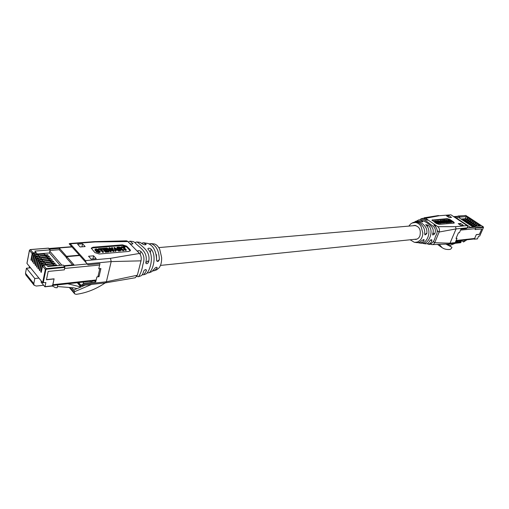 <?xml version="1.0" encoding="UTF-8"?>
<svg xmlns="http://www.w3.org/2000/svg" width="509" height="509" viewBox="0 0 509 509"><rect width="100%" height="100%" fill="white"/><g stroke="black" fill="none" stroke-linecap="round" stroke-linejoin="round"><path stroke-width="0.76" d="M468.859 220.721L468.534 220.543M473.599 220.823L472.46 219.773L471.219 219.882L470.424 221.739L470.068 221.555M471.951 222.764L471.614 222.573M476.698 222.866L475.559 221.809L474.318 221.918L473.51 223.788L473.16 223.597M478.25 223.89L477.111 222.834L475.877 222.942L475.062 224.819L474.712 224.615M479.815 224.921L478.67 223.858L477.436 223.966L476.615 225.85L476.265 225.646M466.747 221.097L464.393 221.3M465.201 220.079L462.859 220.282M460.938 219.01L465.468 218.717M474.547 226.219L472.142 226.441M472.976 225.188L470.583 225.404M471.41 224.157L469.024 224.374M469.852 223.133L467.478 223.349M468.299 222.115L465.932 222.318M477.779 226.174L478.447 224.634L479.688 224.52M479.701 235.991L483.448 227.472L475.794 227.981L475.699 227.618L483.296 226.893L480.235 224.883L479.001 224.997L478.517 226.104M476.112 225.392L476.888 223.61L478.123 223.496M474.553 224.367L475.33 222.586L476.57 222.471M475.145 221.848L474.006 220.791L472.766 220.9L471.964 222.764M473.007 223.343L473.777 221.561L475.018 221.453M467.319 219.71L467.001 219.532M468.986 217.788L465.875 215.447L457.877 216.306M466.842 219.284L467.606 217.502L468.853 217.4M470.52 218.8L469.387 217.757L468.146 217.858L467.351 219.703M468.375 220.295L469.145 218.514L470.386 218.412M472.059 219.812L470.92 218.762L469.68 218.87L468.884 220.721M469.915 221.307L470.685 219.525L471.926 219.424M471.455 222.325L472.225 220.543L473.465 220.435M473.834 227.02L474.051 226.524L480.413 225.926L479.001 224.997M465.353 218.641L466.225 216.592L459.831 217.108L459.449 218.017L458.781 217.578M466.225 216.592L467.606 217.502M468.146 217.858L469.145 218.514M469.68 218.87L470.685 219.525M471.219 219.882L472.225 220.543M472.766 220.9L473.777 221.561M474.318 221.918L475.33 222.586M475.877 222.942L476.888 223.61M477.436 223.966L478.447 224.634M475.699 227.618L475.069 227.199M474.674 226.938L474.051 226.524M459.831 217.108L459.15 216.656M458.768 216.401L458.234 216.045M475.794 227.981L475.094 229.584L481.769 228.935L479.395 234.35L476.29 234.674L474.318 239.185L477.423 238.842L478.587 236.189L479.669 236.074M477.257 238.976L473.65 239.033M461.434 240.382L463.534 241.998L464.373 240.057M446.889 244.161L448.085 244.994L450.3 243.868M455.148 243.315L449.402 245.688M461.905 240.884L460.874 241.26M459.449 218.017L473.115 227.09M466.944 239.771L463.534 241.998M457.782 240.782L473.974 238.995L474.63 238.466L457.807 240.312L457.521 241.228L456.013 240.98M462.147 222.287L462.726 222.236L470.405 227.345L474.744 226.931L475.355 227.389M453.888 216.783L458.838 216.395L454.855 216.993L462.414 222.026L461.835 222.077M455.886 240.992L457.674 240.331L456.096 240.502M474.63 238.466L476.329 234.585L479.433 234.261L481.769 228.935L475.113 229.584L475.521 228.649L460.543 230.1M458.825 217.572L456.058 217.795M462.471 220.028L464.157 218.825L465.989 218.679L467.122 219.723M462.955 220.27L464.189 219.328L463.731 219.023M462.509 219.945L462.967 220.251M464.157 218.825L464.615 219.131L466.448 218.978L465.989 218.679M464.615 219.131L464.189 219.328M468.655 220.741L467.981 219.996L466.155 220.149L464.501 221.269L464.004 221.046M465.722 220.34L465.264 220.034L464.043 220.963M467.981 219.996L465.69 219.843L466.155 220.149M465.264 220.034L465.69 219.843M473.294 223.807L472.619 223.057L470.793 223.216L469.139 224.342L468.636 224.119M470.361 223.413L469.896 223.101L468.674 224.036M472.619 223.057L472.155 222.745L470.329 222.91L470.793 223.216M469.896 223.101L470.329 222.91M470.195 221.759L469.521 221.014L467.695 221.167L466.04 222.293L465.544 222.064M467.268 221.364L466.804 221.059L465.582 221.981M469.521 221.014L467.23 220.861L467.695 221.167M466.804 221.059L467.23 220.861M474.846 224.838L474.172 224.081L472.346 224.246L470.691 225.372L470.189 225.15M471.919 224.444L471.449 224.132L470.227 225.067M474.172 224.081L473.707 223.769L471.881 223.935L472.346 224.246M471.449 224.132L471.881 223.935M471.741 222.783L471.067 222.032L469.241 222.191L467.586 223.317L467.09 223.088M468.808 222.382L468.35 222.077L467.122 223.006M471.067 222.032L470.602 221.727L468.776 221.886L469.241 222.191M468.35 222.077L468.776 221.886M474.942 226.441L474.153 226.518M474 226.632L473.446 227.059M477.296 226.142L476.825 225.831L477.499 226.187L475.171 226.422M476.825 225.831L474.999 226.002L475.47 226.314M474.573 226.2L474.999 226.002M476.405 225.869L475.73 225.105L473.904 225.277L472.25 226.41L471.748 226.181M473.478 225.474L473.007 225.163L471.779 226.098M475.73 225.105L473.44 224.965L473.904 225.277M473.007 225.163L473.44 224.965M439.203 244.339L442.066 247.616C444.242 249.168 446.927 249.766 450.115 249.423L451.381 248.487L451.941 247.247L446.081 244.199M450.58 246.299L446.501 244.18M414.345 239.351L415.777 239.427C417.634 239.154 419.015 237.977 419.919 235.902C421.172 229.782 419.327 226.282 414.371 225.404L413.073 225.742M415.172 225.398L414.574 225.614M433.229 241.603L434.711 242.704L450.001 243.2L456.07 228.91L439.159 232.015C439.846 229.813 439.388 228.038 437.791 226.67L435.959 225.417L433.84 225.029L435.252 226.371C437.797 229.343 437.855 232.696 435.424 236.43C434.482 240.604 432.586 243.257 429.742 244.39L427.776 244.129C429.711 244.155 431.072 243.016 431.855 240.712L431.753 239.675L429.857 240.681C428.953 242.863 427.522 243.913 425.562 243.83L423.558 243.55C428.883 243.168 433.725 231.83 429.329 226.403L427.846 225.093L425.728 224.641L427.185 226.416C431.562 232.098 426.873 243.372 421.306 243.238L419.085 242.933C421.038 243.117 422.68 242.316 423.997 240.534L424.016 239.586L421.891 240.452C420.44 242.093 418.729 242.812 416.756 242.621L414.294 242.278L410.12 239.784M412.245 222.967L413.391 222.439C417.011 221.377 420.186 222.707 422.928 226.429C424.353 228.547 424.926 230.959 424.646 233.663L425.034 234.916L426.739 233.752C427.236 230.971 426.682 228.528 425.085 226.422C422.088 222.624 418.684 221.065 414.873 221.746L416.292 221.084L422.845 221.822L422.425 221.307C420.905 220.13 419.34 219.831 417.736 220.416L419.015 219.824C423.342 220.327 427.42 222.516 431.244 226.397C433.312 228.471 433.763 230.984 432.612 233.936L432.815 235.05L434.616 233.975C435.997 230.984 435.583 228.452 433.369 226.384C429.144 223.82 425.021 218.775 420.434 219.169L421.713 218.596C423.1 218.189 424.417 218.565 425.67 219.723L427.789 220.098L425.6 218.304L422.572 218.367M422.489 243.213L423.558 243.55M408.842 226.104L410.572 224.024L412.086 223.037L415.344 222.478C417.641 222.77 419.55 224.094 421.058 226.435L422.833 233.077C422.731 236.119 421.783 238.568 419.982 240.426L417.501 242.023L414.708 242.348M417.978 242.628L419.085 242.933M438.923 223.057L437.123 223.209L434.54 221.485L434.737 221.001L437.804 222.872L438.923 223.057L438.726 223.54L436.919 223.699L436.754 222.961L437.511 222.897L434.737 221.001M437.975 221.625L437.422 221.243L437.905 220.741L441.042 222.878L438.344 222.439L438.128 221.797L435.895 220.906L439 221.708L437.619 220.766M441.042 222.878L440.845 223.362L438.828 223.292M438.039 222.853L437.925 221.924M437.791 222.248L435.691 221.39L435.895 220.906M442.436 221.129L442.117 220.855L442.633 220.352L446.336 222.427L445.846 222.929L444.974 222.433M446.336 222.427L442.925 220.658L445.089 222.528L444.497 223.044L443.746 222.63M445.089 222.528L441.5 220.779L443.759 222.643L443.269 223.152L440.724 220.97L441.233 220.467L444.535 222.287L442.321 220.378M448.213 222.268L446.59 222.401L446.228 222.153L447.564 222.039L446.59 221.377L444.949 221.237L446.221 221.135L445.165 220.416L443.422 220.282L445.082 220.149L448.213 222.268L448.015 222.745L446.196 222.751M446.756 222.109L445.464 221.937M445.413 221.199L443.784 220.995M448.149 222.032L445.935 220.537L446.418 220.041L449.18 221.905L450.287 222.089L450.083 222.567L448.092 222.554M449.632 221.542L448.035 221.021L447.812 220.009L450.121 220.499L449.962 220.881M449.275 220.804L448.652 220.607M450.121 220.499L448.264 220.206L451.349 221.377L451.553 222.363L450.191 222.312M450.63 221.733L450.312 221.625M454.085 223.082L449.899 220.066L446.997 219.124L432.014 220.378M440.011 221.281L440.266 220.543L442.525 222.751L438.23 220.715L439.7 221.307L440.66 221.224L439.967 220.569M442.525 222.751L442.047 223.254L440.247 222.331M461.135 241.953L460.651 242.698L449.027 244.008L450.001 243.2L461.135 241.953L459.85 240.553M417.736 220.416L417.094 220.798M467.116 225.595L467.841 226.995L467.205 227.854L456.07 228.91L455.498 226.664L467.116 225.595L450.955 214.83L439.286 215.721L425.6 218.304L437.791 226.67L455.498 226.664M439.286 215.721L450.955 214.83M467.205 227.854L466.403 228.611L460.957 229.133L459.43 232.702L458.431 232.804L456.007 238.486L457.006 238.384L455.498 241.915L460.944 241.304M439.165 231.996L437.377 230.819M434.731 242.659L439.146 232.04M463.285 225.283L460.518 223.438L458.202 223.642L460.969 225.493L463.285 225.283M448.83 215.625L446.508 215.803L449.212 217.617L451.534 217.432L448.83 215.625L448.264 216.98M453.85 223.127L454.321 222.897L453.614 221.949L450.096 219.589L447.201 218.654L431.982 220.085L436.2 223.445L439.172 224.399L453.85 223.127M438.561 215.53L424.099 217.814M432.408 244.619L449.027 244.008M430.849 244.288C432.497 245.02 433.789 244.492 434.711 242.704M430.627 239.828L431.855 240.712M434.616 233.975L433.394 233.128L432.548 234.185M423.615 239.478L423.507 240.191L423.997 240.534M415.84 239.198L416.47 239.287M426.739 233.752L426.275 233.427L424.824 234.694M451.75 221.886L449.67 221.46L451.057 221.778L451.063 221.396L448.232 220.543L448.035 221.021M448.232 220.543L447.812 220.009M449.396 221.014L449.192 221.491M450.656 221.186L450.459 221.663M451.063 221.396L450.904 221.778M449.67 221.46L449.492 221.879M451.432 222.019L451.228 222.497M450.287 222.089L448.531 222.236L448.162 221.988L448.9 221.924L446.139 220.06M448.531 222.236L448.334 222.719M443.422 220.282L443.25 220.696M443.791 220.531L443.632 220.912M445.165 220.416L444.968 220.9M444.949 221.237L444.815 221.574M446.59 221.377L446.387 221.86M446.59 222.401L446.393 222.885M443.759 222.643L443.269 223.152M443.473 222.668L440.921 220.492M444.694 222.567L444.497 223.044M446.049 222.452L445.846 222.929M440.934 221.479L440.164 221.549L442.06 222.541L440.934 221.479L440.775 221.867M442.245 222.777L442.047 223.254M439.369 221.956L438.395 222.109L438.631 222.414L440.393 222.649L439.369 221.956L438.726 222.478M437.797 221.708L437.6 222.191M438.344 222.439L438.179 222.84M439.579 222.719L439.172 222.439M438.694 222.013L438.554 222.357M437.123 223.209L436.919 223.699M459.939 224.806L460.518 223.438M54.196 264.877L56.219 264.693L56.728 265.284L53.973 265.539M60.126 265.367L49.488 252.973L37.284 253.978M45.683 254.869L47.693 254.704L48.183 255.276L45.466 255.505M47.089 256.517L49.099 256.345L49.589 256.924L46.873 257.16M48.495 258.178L50.512 257.999L51.002 258.578L48.279 258.82M49.914 259.838L51.924 259.66L52.427 260.245L49.691 260.487M51.333 261.511L53.35 261.327L53.852 261.919L51.11 262.16M52.764 263.191L54.781 263.007L55.284 263.592L52.542 263.847M31.539 259.87L30.934 259.921L31.418 260.506L32.64 254.182L33.549 253.412L34.459 254.5L37.507 254.246L37.38 254.882M32.926 261.543L32.315 261.601L32.799 262.186L34.033 255.855L34.949 255.079L35.853 256.167L38.907 255.912L38.779 256.549M34.319 263.229L33.702 263.28L34.192 263.872L35.433 257.529L36.349 256.759L37.259 257.853L40.313 257.592L40.186 258.228M35.719 264.922L35.102 264.973L35.592 265.571L36.839 259.215L37.755 258.438L38.671 259.539L41.732 259.272L41.598 259.921M37.125 266.621L36.502 266.678L36.992 267.27L38.245 260.913L39.168 260.131L40.09 261.238L43.15 260.964L43.023 261.613M38.531 268.326L37.908 268.383L38.404 268.981L39.664 262.612L40.586 261.836L41.515 262.943L44.576 262.663L44.448 263.318M39.95 270.037L39.327 270.101L39.823 270.699L41.089 264.324L42.012 263.541L42.947 264.655L46.014 264.375L45.88 265.03M41.375 271.761L40.745 271.825L41.242 272.43L42.521 266.042L43.45 265.259L46.262 268.625L64.77 266.856L64.363 269.84L48.164 271.424L46.472 279.746L54.069 278.951L52.51 285.982L45.027 286.732M37.507 254.246L36.597 253.164L33.549 253.412M48.45 248.188L30.375 249.607L33.066 252.833L36.107 252.585L35.986 253.215M33.066 252.833L32.156 253.603L30.934 259.921M38.907 255.912L37.997 254.831L34.949 255.079M34.459 254.5L33.543 255.27L32.315 261.601M40.313 257.592L39.397 256.498L36.349 256.759M35.853 256.167L34.943 256.943L33.702 263.28M41.732 259.272L40.809 258.178L37.755 258.438M37.259 257.853L36.343 258.629L35.102 264.973M79.671 255.524L66.813 256.644L73.97 264.795L63.816 265.749L63.237 265.074L47.821 266.525L46.516 264.973L43.45 265.259M42.947 264.655L42.024 265.437L40.745 271.825M46.014 264.375L45.078 263.261L42.012 263.541M41.515 262.943L40.593 263.726L39.327 270.101M44.576 262.663L43.647 261.562L40.586 261.836M40.09 261.238L39.168 262.014L37.908 268.383M43.15 260.964L42.228 259.864L39.168 260.131M38.671 259.539L37.755 260.315L36.502 266.678M61.863 265.202L49.837 251.242L49.488 252.973M49.837 251.242L50.111 249.874L34.854 251.096L36.107 252.585M48.648 248.176L49.138 248.742M49.488 249.149L50.111 249.874M64.185 266.175L64.77 266.856M32.156 253.603L29.465 250.377L26.971 263.427L42.654 282.667L45.333 269.414L42.521 266.042M29.497 267.919L29.204 266.169M41.324 281.038L41.089 282.177L44.932 286.815L45.893 282.559L42.654 282.667M51.644 286.077L52.809 286.166M57.422 286.535L73.659 287.833L77.044 288.635M80.886 287L67.773 283.767M30.553 267.823L26.462 268.205L25.495 273.276L25.844 274.924L34.141 285.282L36.324 286.045L43.589 285.25M38.926 278.092L34.809 278.518L26.462 268.205M34.809 278.518L33.798 283.628L34.141 285.282M80.899 286.93L77.273 282.718M52.497 285.982L55.22 287.604L57.167 287.757L57.771 284.868M47.566 255.327L47.693 254.704M48.972 256.981L49.099 256.345M50.378 258.636L50.512 257.999M51.797 260.303L51.924 259.66M53.222 261.976L53.35 261.327M54.648 263.656L54.781 263.007M56.085 265.342L56.219 264.693M88.992 281.426L91.951 281.611L92.294 281.184M52.72 285.422L89.552 281.362L91.633 280.453L92.333 281.038M79.379 255.2L66.52 256.313L59.528 248.354L49.481 249.149L48.711 248.526M63.816 265.749L64.179 266.175L87.293 263.986M66.59 257.669L59.241 249.728L49.99 250.473M66.227 257.7L66.52 256.313M59.241 249.728L59.528 248.354M99.637 265.043L64.618 268.434L64.319 269.84L48.164 271.424L46.497 279.606L54.1 278.811L52.872 284.703L52.332 285.466M99.789 268.676L97.9 276.813M72.558 264.928L66.514 258.031L66.813 256.644M48.094 266.5L47.566 266.22M54.539 265.889L53.935 265.513L54.272 265.914M54.164 265.927L48.444 266.462M53.553 265.857L53.114 265.348L48.686 265.762L49.112 266.277M53.114 265.348L53.935 265.513M47.757 266.092L48.686 265.762M45.963 264.616L47.248 264.056L51.676 263.649L54.705 265.469M52.491 263.821L54.711 265.437M46.561 265.024L46.319 264.387M47.248 264.056L47.674 264.565L52.109 264.158L51.676 263.649M47.674 264.565L46.752 264.896M52.923 264.33L52.109 264.158M41.674 259.558L42.979 258.986L47.394 258.604L50.41 260.423M48.209 258.776L50.416 260.392M42.285 259.94L42.056 259.31M42.979 258.986L43.399 259.495L47.814 259.106L47.394 258.604M43.399 259.495L42.482 259.819M48.635 259.278L47.814 259.106M44.525 262.918L45.816 262.358L50.238 261.963L53.267 263.783M51.059 262.129L53.273 263.745M45.129 263.318L44.894 262.689M45.816 262.358L46.243 262.867L50.671 262.466L50.238 261.963M46.243 262.867L45.32 263.198M51.485 262.638L50.671 262.466M40.256 257.885L41.566 257.312L45.975 256.937L48.991 258.757M46.79 257.109L48.998 258.725M40.879 258.26L40.65 257.637M41.566 257.312L41.992 257.815L46.402 257.433L45.975 256.937M41.992 257.815L41.07 258.139M47.216 257.605L46.402 257.433M43.1 261.232L44.391 260.672L48.813 260.277L51.835 262.097M49.627 260.449L51.842 262.065M43.704 261.626L43.469 260.996M44.391 260.672L44.817 261.174L49.239 260.78L48.813 260.277M44.817 261.174L43.895 261.499M50.054 260.952L49.239 260.78M37.443 254.564L38.767 253.991L43.163 253.628L46.173 255.448M43.978 253.8L46.179 255.41M38.08 254.926L37.851 254.309M38.767 253.991L39.187 254.487L43.583 254.118L43.163 253.628M39.187 254.487L38.27 254.805M44.398 254.296L43.583 254.118M38.843 256.224L40.166 255.645L44.569 255.276L47.579 257.096M45.384 255.448L47.585 257.064M39.473 256.587L39.244 255.97M40.166 255.645L40.586 256.148L44.989 255.772L44.569 255.276M40.586 256.148L39.664 256.466M45.804 255.944L44.989 255.772M71.489 287.655L74.823 291.593L74.219 292.529L69.994 287.54M156.409 254.564L156.67 260.697M124.902 241.692C125.787 240.623 126.754 240.572 127.81 241.552L129.521 243.289C130.978 244.205 132.098 244.333 132.887 243.665L130.018 241.177L128.293 242.042M130.018 241.177L133.199 241.54L134.764 242.424C138.734 247.38 148.482 251.071 145.822 262.415L146.032 263.516C147.12 264.012 147.998 263.439 148.66 261.798C150.899 251.064 142.176 246.865 138.194 242.685L136.756 241.953L134.987 242.615M136.756 241.953L139.937 242.329L142.825 244.116C144.295 244.912 145.402 245.02 146.153 244.441L143.5 242.742L141.712 243.245M143.5 242.742L147.966 243.448C153.343 245.573 156.225 251.096 156.626 260.004L156.95 261.225C158.108 261.741 158.903 261.117 159.349 259.361C158.942 250.81 156.276 245.593 151.345 243.716L148.806 243.887M152.897 270.979L156.696 269.84L159.272 267.677C160.971 265.157 161.754 261.791 161.639 257.579L159.756 249.404C158.254 246.248 156.416 244.428 154.24 243.945L150.677 243.556M126.257 249.741L125.698 249.792L123.044 247.05L121.225 246.814L124.711 246.528L125.061 246.884L123.604 247.005L126.257 249.741L126.092 250.409L125.538 250.453L122.885 247.718L121.587 247.826M125.061 246.884L124.902 247.546L124.183 247.609M120.639 250.224L120.079 250.269L117.083 247.151L119.074 246.992L121.492 247.711L121.74 248.265L121.053 248.672L124.018 249.932L119.316 248.844L120.639 250.224L120.48 250.892L119.418 250.422M119.151 250.142L116.924 247.819L117.083 247.151M124.018 249.932L123.859 250.6L123.216 250.657L119.895 249.448M110.167 250.008L109.021 247.819L109.817 247.749L113.373 250.364L111.694 247.597L112.273 247.552L114.086 250.784L113.45 250.835L109.74 248.163L111.267 251.02L111.108 251.694L110.472 251.751L106.343 248.697L106.502 248.023L107.087 247.978L110.103 250.282M109.594 249.894L108.869 248.487L109.021 247.819M112.285 249.512L111.535 248.265L111.694 247.597M114.086 250.784L113.921 251.452L113.291 251.51L110.44 249.455M106.324 248.437L103.582 248.659L104.51 249.645L107.106 249.429L107.45 249.798L104.854 250.014L105.859 251.083L108.678 250.842L108.862 251.885L105.471 252.178L102.5 249.016L102.659 248.341L105.974 248.068L106.165 249.105L104.16 249.276M107.45 249.798L107.297 250.466L105.433 250.625M103.454 251.688L102.869 251.739L100.248 248.939L98.721 249.06L98.377 248.691L102.01 248.392L102.354 248.761L100.833 248.888L103.454 251.688L103.295 252.369L102.71 252.419L100.095 249.614L98.612 249.734M102.354 248.761L102.194 249.435L101.406 249.505M99.497 251.077L95.196 249.849L94.986 249.34L96.029 248.844L98.638 249.645L96.392 249.213L95.787 249.804L100.076 251.02L100.133 252.254L99.007 252.782L96.118 251.86L96.271 251.179L96.825 251.09L98.867 251.72L99.497 251.077L99.376 251.624M99.242 251.662L97.015 251.249M96.36 251.166L95.043 250.53L94.986 249.34M98.638 249.645L98.46 250.326M97.76 250.269L95.927 249.932M130.272 250.892L126.512 246.814L122.345 245.503L92.81 247.902L91.27 248.487M115.988 250.619L115.829 251.287L115.238 251.338L113.997 248.061L114.156 247.393L119.443 250.326L117.484 249.48L115.575 249.639L115.988 250.619L115.397 250.67L114.156 247.393M119.443 250.326L119.278 250.994L118.692 251.045L117.318 250.148L115.842 250.275M77.629 282.68L80.626 285.67L81.077 285.396L78.634 282.571M82.547 284.429L106.375 281.757L137.354 275.229L141.018 260.85L111.185 261.581L87.173 263.859L88.038 264.795L99.961 263.656L98.771 268.777L100.909 268.567L99.013 276.692L96.882 276.921L95.705 281.973L83.864 283.29L81.077 285.396M154.38 270.724L157.026 268.249L157.071 267.41C156.161 267.072 155.251 267.581 154.335 268.943L151.669 271.755L149.022 272.767C153.381 269.935 156.721 255.473 151.148 249.168C149.748 248.093 148.653 247.934 147.852 248.678L148.074 249.315C154.335 255.092 150.479 270.343 146.28 273.81L143.805 274.745L146.388 270.813L146.268 269.815C145.23 269.363 144.327 269.904 143.544 271.437C143.093 273.689 142.253 275.134 141.025 275.783L138.512 276.711C140.605 273.804 142.056 269.757 142.876 264.559C144.791 259.17 144.136 254.799 140.904 251.452C139.447 250.492 138.314 250.364 137.519 251.077L139.511 253.444C141.082 255.372 141.591 257.834 141.025 260.85M156.899 267.301L157.026 268.249M159.349 259.361L159.311 259.323C158.744 260.608 157.892 261.149 156.753 260.939M145.612 269.592L146.388 270.813M148.66 261.798L147.877 261.009L145.784 262.733M136.857 276.514L138.512 276.711M142.253 274.784L143.805 274.745M147.508 272.939L149.022 272.767M80.626 285.67L105.516 282.858L106.375 281.757L111.185 261.581L110.504 258.324L139.511 253.444L127.81 241.552L95.145 241.934L70.312 243.824L69.669 243.512L69.173 243.824L86.161 262.752L85.423 260.627L70.312 243.824M77.597 244.199L80.123 246.973L85.137 246.579L82.604 243.817L77.597 244.199M91.162 259.119L96.214 258.661L93.592 255.804L88.553 256.25L91.162 259.119M92.962 247.221L91.264 248.131L94.916 252.636L99.242 253.997L128.898 251.414L130.444 250.587L130.062 249.626L126.671 246.159L122.51 244.842L92.962 247.221L92.81 247.902M86.161 262.752L87.173 263.859M137.354 275.229L135.248 277.755M69.669 243.512L94.502 241.629L95.145 241.934M92.95 258.954L93.592 255.804M82.833 282.107L83.864 283.29M95.705 281.973L94.668 280.803M99.013 276.692L98.148 275.732M105.229 282.889C96.036 289.15 86.345 292.968 76.172 294.342L74.689 293.865L74.219 292.529M73.576 290.124L85.194 285.155M74.823 291.593L91.518 284.442M100.286 251.58L99.166 252.101L99.007 252.782M99.166 252.101L96.271 251.179M96.392 249.213L96.233 249.887M98.091 249.734L97.963 250.282M95.196 249.849L95.043 250.53M102.869 251.739L102.71 252.419M98.377 248.691L98.231 249.321M98.721 249.06L98.593 249.607M100.248 248.939L100.095 249.614M109.021 251.211L105.63 251.503L105.471 252.178M105.63 251.503L102.659 248.341M111.267 251.02L110.638 251.077L110.472 251.751M113.45 250.835L113.291 251.51M110.638 251.077L106.502 248.023M115.409 249.257L116.943 249.13L114.741 247.698L115.409 249.257M115.397 250.67L115.238 251.338M117.484 249.48L117.318 250.148M118.852 250.377L118.692 251.045M115.88 249.219L115.238 248.806M118.966 248.481L121.066 248.08L119.462 247.349L117.993 247.469L118.966 248.481M120.079 250.269L119.914 250.937M120.035 248.78L119.876 249.429M123.382 249.989L123.216 250.657M120.932 247.762L120.805 248.29M120.658 248.322L118.578 248.074M119.462 247.349L119.303 248.017M125.698 249.792L125.538 250.453M121.225 246.814L121.085 247.387M121.575 247.17L121.454 247.673M123.044 247.05L122.885 247.718M81.936 246.827L82.604 243.817M466.034 215.555L458.113 216.013M483.391 227.256L483.296 226.893L483.429 227.262M465.646 215.466L468.954 217.426M467.097 227.956L475.139 227.192M427.846 225.093L427.267 226.505M437.371 230.901L439.121 232.11M433.261 241.533L434.762 242.596M422.425 221.307L422.152 221.975M453.417 222.427L453.614 221.949M432.294 220.321L432.491 219.837M446.997 219.124L447.201 218.654M449.899 220.066L450.096 219.589M450.026 221.084L449.886 221.415M437.155 221.453L436.957 221.937M440.031 222.961L439.827 223.445M427.388 219.532L427.096 220.251M435.959 225.417L435.494 226.55M39.168 262.014L38.245 260.913M40.593 263.726L39.664 262.612M42.024 265.437L41.089 264.324M45.905 269.592L45.333 269.414L46.262 268.625L46.37 269.197L45.905 269.592L43.22 282.845M37.755 260.315L36.839 259.215M36.343 258.629L35.433 257.529M34.943 256.943L34.033 255.855M33.543 255.27L32.64 254.182M45.066 286.624L52.643 285.784M64.878 267.422L46.37 269.197M33.798 283.628L25.495 273.276M30.165 249.652L29.535 250.167M71.966 246.941L49.131 248.742M96.176 279.956L91.633 280.453M91.346 280.484L52.872 284.703M145.886 243.989L145.689 244.765M85.423 260.627L110.504 258.324M151.148 249.168L150.32 252.362M69.466 287.496L74.448 293.394M122.345 245.503L122.51 244.842M126.512 246.814L126.671 246.159M129.897 250.288L130.062 249.626M97.531 250.593L97.372 251.274M110.23 248.519L110.141 248.895M115.664 248.309L115.505 248.977M122.109 249.372L121.95 250.04M140.904 251.452L140.179 254.309M132.658 243.13L132.435 244.027M71.616 287.668L73.665 290.085M160.481 265.405L417.075 239.071M158.783 247.59L415.802 225.506M473.567 220.461L472.568 219.799M472.028 219.443L471.029 218.787M470.488 218.431L469.489 217.776M475.12 221.479L474.114 220.817M476.672 222.497L475.661 221.835M478.231 223.521L477.213 222.853M479.79 224.545L478.772 223.877M479.72 236.042L483.499 227.447L483.397 226.919L480.337 224.908M453.665 216.637L458.361 216.268M468.191 220.041L467.733 219.735M472.829 223.101L472.358 222.796M469.731 221.059L469.273 220.753M474.382 224.125L473.911 223.82M471.277 222.077L470.812 221.771M475.94 225.156L475.47 224.844M442.066 247.616L437.454 244.371M26.939 263.318L29.433 250.269L30.266 249.556L48.54 248.118M44.932 286.815L52.51 285.982M96.016 280.656L92.301 281.063M71.763 246.712L48.934 248.507M105.528 282.858L135.286 277.749M94.515 241.629L126.194 240.852M69.294 287.483L74.689 293.865M121.606 248.812L121.74 248.265"/></g></svg>
